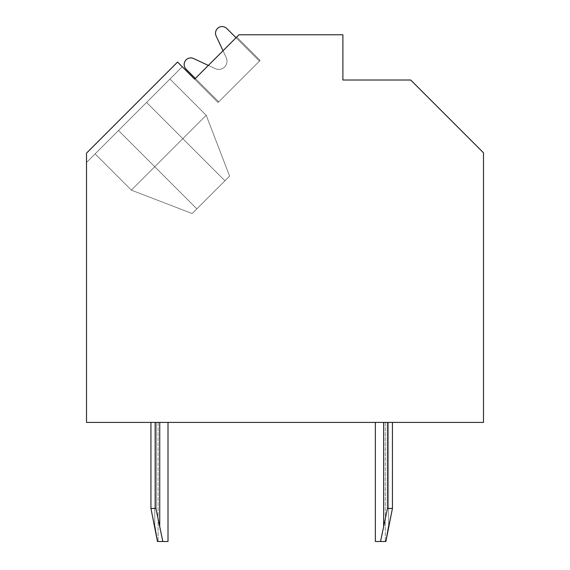 <?xml version="1.0" encoding="UTF-8"?>
<svg xmlns="http://www.w3.org/2000/svg" width="570" height="570" viewBox="0 0 570 570"><rect width="100%" height="100%" fill="white"/><g stroke="black" fill="none" stroke-linecap="round" stroke-linejoin="round"><path stroke-width="0.43" stroke-dasharray="2.85 2.14" d="M86.512 162.478L182.236 66.747L86.512 162.478L86.512 422.406L483.488 422.406L483.488 152.788L410.714 80.014L342.891 80.014L342.891 34.77L239.015 34.77L194.641 79.145L182.236 66.747L86.512 162.478L118.496 130.494L154.755 166.754L206.219 115.29L131.364 190.145L192.183 213.536L229.61 176.109L192.183 213.536L229.61 176.109L206.219 115.29L229.61 176.109L206.219 115.29L131.364 190.145L192.183 213.536L131.364 190.145L206.219 115.29L131.364 190.145L192.183 213.536L229.61 176.109L192.183 213.536L131.364 190.145L206.219 115.29L131.364 190.145L192.183 213.536L229.61 176.109L206.219 115.29L131.364 190.145L206.219 115.29L131.364 190.145L192.183 213.536L131.364 190.145L206.219 115.29L131.364 190.145L192.183 213.536L229.61 176.109L206.219 115.29L131.364 190.145L206.219 115.29L131.364 190.145L192.183 213.536L131.364 190.145L206.219 115.29L131.364 190.145L192.183 213.536L229.61 176.109L192.183 213.536L131.364 190.145L206.219 115.29L131.364 190.145L192.183 213.536L229.61 176.109L206.219 115.29L131.364 190.145L206.219 115.29L131.364 190.145L192.183 213.536L131.364 190.145L206.219 115.29L131.364 190.145L192.183 213.536L229.61 176.109L206.219 115.29L169.96 79.031L182.236 66.747L86.512 162.478L95.105 153.886L131.364 190.145L206.219 115.29L169.96 79.031L182.236 66.747L86.512 162.478L118.496 130.494L154.755 166.754L206.219 115.29L169.96 79.031L206.219 115.29L169.96 79.031L182.236 66.747L86.512 162.478L95.105 153.886L131.364 190.145L192.183 213.536L131.364 190.145L206.219 115.29L169.96 79.031L182.236 66.747L86.512 162.478L95.105 153.886L131.364 190.145L192.183 213.536L229.61 176.109L192.183 213.536L131.364 190.145L206.219 115.29L169.96 79.031L206.219 115.29L229.61 176.109L206.219 115.29L169.96 79.031L182.236 66.747L86.512 162.478L118.496 130.494L154.755 166.754L131.364 190.145L192.183 213.536L229.61 176.109L192.183 213.536L131.364 190.145L154.755 166.754L196.857 208.855L229.61 176.109L206.219 115.29L169.96 79.031L182.236 66.747L86.512 162.478L95.105 153.886L131.364 190.145L95.105 153.886L118.496 130.494L196.857 208.855L229.61 176.109L206.219 115.29L169.96 79.031L206.219 115.29L229.61 176.109L192.183 213.536L229.61 176.109L206.219 115.29L169.96 79.031L182.236 66.747L86.512 162.478L95.105 153.886L131.364 190.145L95.105 153.886L118.496 130.494L196.857 208.855L229.61 176.109L192.183 213.536L131.364 190.145L95.105 153.886L131.364 190.145L95.105 153.886L118.496 130.494L196.857 208.855L118.496 130.494L196.857 208.855L118.496 130.494L196.857 208.855L118.496 130.494L196.857 208.855L118.496 130.494L196.857 208.855L192.183 213.536L131.364 190.145L95.105 153.886L169.96 79.031L206.219 115.29L229.61 176.109L206.219 115.29L169.96 79.031L182.236 66.747L86.512 162.478L95.105 153.886L131.364 190.145L95.105 153.886L169.96 79.031L206.219 115.29L229.61 176.109L192.183 213.536L196.857 208.855L192.183 213.536L131.364 190.145L95.105 153.886L131.364 190.145L95.105 153.886L182.236 66.747L86.512 162.478L95.105 153.886L131.364 190.145L95.105 153.886L169.96 79.031L206.219 115.29L229.61 176.109L192.183 213.536L131.364 190.145L95.105 153.886L169.96 79.031L206.219 115.29L229.61 176.109L206.219 115.29L169.96 79.031L182.236 66.747L86.512 162.478L95.105 153.886L131.364 190.145L95.105 153.886L169.96 79.031L206.219 115.29L229.61 176.109L192.183 213.536L131.364 190.145L95.105 153.886L131.364 190.145L95.105 153.886L182.236 66.747L86.512 162.478L95.105 153.886L131.364 190.145L95.105 153.886L169.96 79.031L206.219 115.29L229.61 176.109L192.183 213.536L229.61 176.109L206.219 115.29L169.96 79.031L182.236 66.747L177.562 62.073L86.512 153.123L86.512 162.478L95.105 153.886L131.364 190.145L95.105 153.886L86.512 162.478L86.512 153.123L86.512 162.478M177.562 62.073L182.236 66.747L177.562 62.073L182.236 66.747L177.562 62.073L182.236 66.747L177.562 62.073L182.236 66.747L177.562 62.073L182.236 66.747L177.562 62.073L182.236 66.747L177.562 62.073L182.236 66.747L177.562 62.073L182.236 66.747L177.562 62.073L182.236 66.747L177.562 62.073L182.236 66.747L177.562 62.073L182.236 66.747L177.562 62.073L182.236 66.747L177.562 62.073L182.236 66.747L177.562 62.073L86.512 153.123L177.562 62.073M194.641 79.145L218.032 102.536L260.134 60.434L218.032 102.536L260.134 60.434L218.032 102.536L260.134 60.434L218.032 102.536L260.134 60.434L218.032 102.536L260.134 60.434L218.032 102.536L260.134 60.434L218.032 102.536L260.134 60.434L218.032 102.536L260.134 60.434L218.032 102.536L260.134 60.434L218.032 102.536L260.134 60.434L218.032 102.536L260.134 60.434L218.032 102.536L260.134 60.434L218.032 102.536L260.134 60.434L218.032 102.536L260.134 60.434L218.032 102.536L194.641 79.145L218.032 102.536L194.641 79.145L218.032 102.536L194.641 79.145L218.032 102.536L194.641 79.145L218.032 102.536L194.641 79.145L218.032 102.536L194.641 79.145L218.032 102.536L194.641 79.145L218.032 102.536L194.641 79.145L218.032 102.536L194.641 79.145L218.032 102.536L194.641 79.145L218.032 102.536L194.641 79.145L218.032 102.536L194.641 79.145L218.032 102.536L194.641 79.145L218.032 102.536L194.641 79.145L236.742 37.043L260.134 60.434L236.742 37.043L260.134 60.434L236.742 37.043L260.134 60.434L236.742 37.043L260.134 60.434L236.742 37.043L260.134 60.434L236.742 37.043L260.134 60.434L236.742 37.043L260.134 60.434L236.742 37.043L260.134 60.434L236.742 37.043L260.134 60.434L236.742 37.043L260.134 60.434L236.742 37.043L260.134 60.434L236.742 37.043L260.134 60.434L236.742 37.043L260.134 60.434L236.742 37.043L260.134 60.434L236.742 37.043L194.641 79.145L236.742 37.043M193.572 58.525A6.619 6.619 0 0 0 186.098 69.205A6.619 6.619 0 0 1 193.572 58.525A6.619 6.619 0 0 0 186.098 69.205A6.619 6.619 0 0 1 193.572 58.525A6.619 6.619 0 0 0 186.098 69.205A6.619 6.619 0 0 1 193.572 58.525A6.619 6.619 0 0 0 186.098 69.205A6.619 6.619 0 0 1 193.572 58.525A6.619 6.619 0 0 0 186.098 69.205A6.619 6.619 0 0 1 193.572 58.525A6.619 6.619 0 0 0 186.098 69.205A6.619 6.619 0 0 1 193.572 58.525A6.619 6.619 0 0 0 186.098 69.205L218.73 101.838L195.339 78.446L208.364 65.422L215.239 68.628L193.572 58.525A6.619 6.619 0 0 0 186.098 69.205L218.73 101.838L259.435 61.133L226.796 28.5A6.619 6.619 0 0 0 216.123 35.974L226.226 57.641A8.272 8.272 0 0 1 215.239 68.628L193.572 58.525A6.619 6.619 0 0 0 186.098 69.205L218.73 101.838L259.435 61.133L236.044 37.741L223.02 50.766L226.226 57.641A8.272 8.272 0 0 1 215.239 68.628L193.572 58.525A6.619 6.619 0 0 0 186.098 69.205L218.73 101.838L259.435 61.133L226.796 28.5A6.619 6.619 0 0 0 216.123 35.974L226.226 57.641A8.272 8.272 0 0 1 215.239 68.628L193.572 58.525A6.619 6.619 0 0 0 186.098 69.205L218.73 101.838L259.435 61.133L226.796 28.5A6.619 6.619 0 0 0 216.123 35.974L226.226 57.641A8.272 8.272 0 0 1 215.239 68.628L193.572 58.525A6.619 6.619 0 0 0 186.098 69.205L218.73 101.838L259.435 61.133L226.796 28.5A6.619 6.619 0 0 0 216.123 35.974L226.226 57.641A8.272 8.272 0 0 1 215.239 68.628L193.572 58.525A6.619 6.619 0 0 0 186.098 69.205L218.73 101.838L259.435 61.133L226.796 28.5A6.619 6.619 0 0 0 216.123 35.974L226.226 57.641A8.272 8.272 0 0 1 215.239 68.628L193.572 58.525A6.619 6.619 0 0 0 186.098 69.205L218.73 101.838L259.435 61.133L226.796 28.5A6.619 6.619 0 0 0 216.123 35.974L226.226 57.641A8.272 8.272 0 0 1 215.239 68.628L193.572 58.525A6.619 6.619 0 0 0 186.098 69.205L218.73 101.838L259.435 61.133L226.796 28.5A6.619 6.619 0 0 0 216.123 35.974L226.226 57.641A8.272 8.272 0 0 1 215.239 68.628L193.572 58.525A6.619 6.619 0 0 0 186.098 69.205L218.73 101.838L259.435 61.133L226.796 28.5A6.619 6.619 0 0 0 216.123 35.974L226.226 57.641A8.272 8.272 0 0 1 215.239 68.628L193.572 58.525A6.619 6.619 0 0 0 186.098 69.205L218.73 101.838L259.435 61.133L226.796 28.5A6.619 6.619 0 0 0 216.123 35.974L226.226 57.641A8.272 8.272 0 0 1 215.239 68.628L193.572 58.525A6.619 6.619 0 0 0 186.098 69.205L218.73 101.838L259.435 61.133L226.796 28.5A6.619 6.619 0 0 0 216.123 35.974L226.226 57.641A8.272 8.272 0 0 1 215.239 68.628L193.572 58.525A6.619 6.619 0 0 0 186.098 69.205L218.73 101.838L259.435 61.133L226.796 28.5A6.619 6.619 0 0 0 216.123 35.974L226.226 57.641A8.272 8.272 0 0 1 215.239 68.628L193.572 58.525A6.619 6.619 0 0 0 186.098 69.205L218.73 101.838L259.435 61.133L226.796 28.5A6.619 6.619 0 0 0 216.123 35.974L226.226 57.641A8.272 8.272 0 0 1 215.239 68.628L193.572 58.525A6.619 6.619 0 0 0 186.098 69.205L218.73 101.838L259.435 61.133L226.796 28.5A6.619 6.619 0 0 0 216.123 35.974L226.226 57.641A8.272 8.272 0 0 1 215.239 68.628L208.364 65.422M236.044 37.741L259.435 61.133L218.73 101.838L259.435 61.133L218.73 101.838L259.435 61.133L218.73 101.838L259.435 61.133L218.73 101.838L259.435 61.133L218.73 101.838L259.435 61.133L218.73 101.838L259.435 61.133L218.73 101.838L186.098 69.205L218.73 101.838L186.098 69.205L218.73 101.838L186.098 69.205L218.73 101.838L186.098 69.205L218.73 101.838L186.098 69.205L218.73 101.838L186.098 69.205L218.73 101.838L259.435 61.133L226.796 28.5A6.619 6.619 0 0 0 216.123 35.974L226.226 57.641A8.272 8.272 0 0 1 215.239 68.628A8.272 8.272 0 0 0 226.226 57.641A8.272 8.272 0 0 1 215.239 68.628A8.272 8.272 0 0 0 226.226 57.641A8.272 8.272 0 0 1 215.239 68.628A8.272 8.272 0 0 0 226.226 57.641A8.272 8.272 0 0 1 215.239 68.628A8.272 8.272 0 0 0 226.226 57.641A8.272 8.272 0 0 1 215.239 68.628A8.272 8.272 0 0 0 226.226 57.641A8.272 8.272 0 0 1 215.239 68.628A8.272 8.272 0 0 0 226.226 57.641A8.272 8.272 0 0 1 215.239 68.628A8.272 8.272 0 0 0 226.226 57.641L216.123 35.974A6.619 6.619 0 0 1 226.796 28.5A6.619 6.619 0 0 0 216.123 35.974A6.619 6.619 0 0 1 226.796 28.5A6.619 6.619 0 0 0 216.123 35.974A6.619 6.619 0 0 1 226.796 28.5A6.619 6.619 0 0 0 216.123 35.974A6.619 6.619 0 0 1 226.796 28.5A6.619 6.619 0 0 0 216.123 35.974A6.619 6.619 0 0 1 226.796 28.5A6.619 6.619 0 0 0 216.123 35.974A6.619 6.619 0 0 1 226.796 28.5A6.619 6.619 0 0 0 216.123 35.974A6.619 6.619 0 0 1 226.796 28.5M154.776 526.146L154.776 422.406L154.776 526.146L154.776 422.406L154.776 526.146L154.776 422.406L154.776 526.146L154.776 422.406L154.776 526.146L154.776 422.406L154.776 526.146L154.776 422.406L154.776 526.146L154.776 422.406L154.776 526.146L154.776 422.406L154.776 526.146L154.776 422.406L154.776 526.146L154.776 422.406L154.776 526.146L154.776 422.406L154.776 526.146L154.776 422.406L154.776 526.146L154.776 422.406L154.776 526.146L154.776 422.406L150.936 422.406L168.008 422.406L150.936 422.406L168.008 422.406L150.936 422.406L168.008 422.406L150.936 422.406L168.008 422.406L150.936 422.406L168.008 422.406L150.936 422.406L168.008 422.406L150.936 422.406L168.008 422.406L150.936 422.406L168.008 422.406L150.936 422.406L168.008 422.406L150.936 422.406L168.008 422.406L150.936 422.406L168.008 422.406L150.936 422.406L168.008 422.406L150.936 422.406L168.008 422.406L150.936 422.406L168.008 422.406L150.936 422.406L158.082 422.406L154.776 422.406L154.776 526.146L157.484 541.5L162.835 541.5L155.902 508.419L150.936 508.419L154.776 526.146L150.936 508.419L155.902 508.419L162.835 541.5L168.008 541.5L157.484 541.5L162.835 541.5L155.902 508.419L150.936 508.419L157.484 541.5L168.008 541.5L157.484 541.5L162.835 541.5L159.735 526.146L162.835 541.5L168.008 541.5L157.484 541.5L162.835 541.5L155.902 508.419L162.835 541.5L168.008 541.5L157.484 541.5L162.835 541.5L155.902 508.419L150.936 508.419L155.902 508.419L162.835 541.5L168.008 541.5L157.484 541.5L162.835 541.5L155.902 508.419L150.936 508.419L154.776 526.146L150.936 508.419L155.902 508.419L162.835 541.5L168.008 541.5L157.484 541.5L162.835 541.5L155.902 508.419L150.936 508.419L157.484 541.5L168.008 541.5L157.484 541.5L162.835 541.5L159.735 526.146L162.835 541.5L168.008 541.5L157.484 541.5L162.835 541.5L155.902 508.419L162.835 541.5L168.008 541.5L157.484 541.5L162.835 541.5L155.902 508.419L150.936 508.419L155.902 508.419L162.835 541.5L168.008 541.5L157.484 541.5L162.835 541.5L155.902 508.419L150.936 508.419L154.776 526.146L150.936 508.419L155.902 508.419L162.835 541.5L168.008 541.5L157.484 541.5L162.835 541.5L155.902 508.419L150.936 508.419L157.484 541.5L158.082 541.5L157.484 541.5L150.936 508.419L155.902 508.419L162.835 541.5L168.008 541.5L157.484 541.5L150.936 508.419L154.776 526.146L150.936 508.419L155.902 508.419L150.936 508.419L157.484 541.5L150.936 508.419L155.902 508.419L159.735 526.146L155.902 508.419L150.936 508.419L154.776 526.146L150.936 508.419L155.902 508.419L162.835 541.5L155.902 508.419L150.936 508.419L157.484 541.5L150.936 508.419L155.902 508.419L162.835 541.5L168.008 541.5L157.484 541.5L150.936 508.419L154.776 526.146L150.936 508.419L155.902 508.419L150.936 508.419L157.484 541.5L150.936 508.419L155.902 508.419L159.735 526.146L155.902 508.419L150.936 508.419L154.776 526.146L150.936 508.419L155.902 508.419L162.835 541.5L155.902 508.419L155.902 422.406L155.902 508.419L155.902 422.406L155.902 508.419L155.902 422.406L155.902 508.419L155.902 422.406L155.902 508.419L155.902 422.406L155.902 508.419L155.902 422.406L155.902 508.419L155.902 422.406L155.902 508.419L155.902 422.406L155.902 508.419L155.902 422.406L155.902 508.419L155.902 422.406L155.902 508.419L155.902 422.406L155.902 508.419L155.902 422.406L155.902 508.419L155.902 422.406L155.902 508.419L150.936 508.419L157.484 541.5M387.472 422.406L387.472 508.419L387.472 422.406L387.472 508.419L383.631 526.146L387.472 508.419L387.472 422.406L387.472 508.419L387.472 422.406L387.472 508.419L387.472 422.406L387.472 508.419L387.472 422.406L387.472 508.419L387.472 422.406L387.472 508.419L387.472 422.406L387.472 508.419L387.472 422.406L387.472 508.419L387.472 422.406L387.472 508.419L387.472 422.406L387.472 508.419L387.472 422.406L387.472 508.419L387.472 422.406L387.472 508.419L387.472 422.406L387.472 508.419L392.431 508.419L392.431 422.406L392.431 508.419L392.431 422.406L392.431 508.419L392.431 422.406L392.431 508.419L392.431 422.406L392.431 508.419L392.431 422.406L392.431 508.419L392.431 422.406L392.431 508.419L392.431 422.406L392.431 508.419L392.431 422.406L392.431 508.419L392.431 422.406L392.431 508.419L392.431 422.406L392.431 508.419L392.431 422.406L392.431 508.419L392.431 422.406L392.431 508.419L392.431 422.406L392.431 508.419L388.597 526.146L388.597 422.406L388.597 526.146L388.597 422.406L388.597 526.146L388.597 422.406L388.597 526.146L388.597 422.406L388.597 526.146L388.597 422.406L388.597 526.146L388.597 422.406L388.597 526.146L388.597 422.406L388.597 526.146L388.597 422.406L388.597 526.146L388.597 422.406L388.597 526.146L388.597 422.406L388.597 526.146L388.597 422.406L388.597 526.146L388.597 422.406L388.597 526.146L388.597 422.406L388.597 526.146L388.597 422.406L385.284 422.406L392.431 422.406L375.359 422.406L392.431 422.406L375.359 422.406L392.431 422.406L375.359 422.406L392.431 422.406L375.359 422.406L392.431 422.406L375.359 422.406L392.431 422.406L375.359 422.406L392.431 422.406L375.359 422.406L392.431 422.406L375.359 422.406L392.431 422.406L375.359 422.406L392.431 422.406L375.359 422.406L392.431 422.406L375.359 422.406L392.431 422.406L375.359 422.406L392.431 422.406L375.359 422.406L392.431 422.406L375.359 422.406L392.431 422.406L388.597 422.406L388.597 526.146L392.431 508.419L387.472 508.419L392.431 508.419L385.883 541.5L375.359 541.5L380.532 541.5L383.631 526.146L380.532 541.5L385.883 541.5L375.359 541.5L380.532 541.5L387.472 508.419L380.532 541.5L385.883 541.5L375.359 541.5L380.532 541.5L387.472 508.419L392.431 508.419L387.472 508.419L380.532 541.5L385.883 541.5L375.359 541.5L380.532 541.5L387.472 508.419L392.431 508.419L388.597 526.146L392.431 508.419L387.472 508.419L380.532 541.5L385.883 541.5L375.359 541.5L380.532 541.5L387.472 508.419L392.431 508.419L385.883 541.5L375.359 541.5L380.532 541.5L383.631 526.146L380.532 541.5L385.883 541.5L375.359 541.5L380.532 541.5L387.472 508.419L380.532 541.5L385.883 541.5L375.359 541.5L380.532 541.5L387.472 508.419L392.431 508.419L387.472 508.419L380.532 541.5L385.883 541.5L375.359 541.5L380.532 541.5L387.472 508.419L392.431 508.419L388.597 526.146L392.431 508.419L387.472 508.419L380.532 541.5L385.883 541.5L375.359 541.5L380.532 541.5L387.472 508.419L392.431 508.419L385.883 541.5L380.532 541.5L385.883 541.5L385.284 541.5L385.883 541.5L385.284 541.5L385.883 541.5L392.431 508.419L387.472 508.419L380.532 541.5L375.359 541.5L380.532 541.5L387.472 508.419L392.431 508.419L388.597 526.146L392.431 508.419L387.472 508.419L380.532 541.5L385.883 541.5L392.431 508.419L385.883 541.5L392.431 508.419L387.472 508.419L392.431 508.419L388.597 526.146L392.431 508.419L387.472 508.419L383.631 526.146L387.472 508.419L392.431 508.419L385.883 541.5L392.431 508.419L387.472 508.419L380.532 541.5L375.359 541.5L380.532 541.5L387.472 508.419L392.431 508.419L388.597 526.146L392.431 508.419L387.472 508.419L380.532 541.5L385.883 541.5L392.431 508.419L385.883 541.5L392.431 508.419L387.472 508.419L392.431 508.419L388.597 526.146L392.431 508.419L387.472 508.419L383.631 526.146L387.472 508.419L392.431 508.419L385.883 541.5L375.359 541.5L380.532 541.5L383.631 526.146L380.532 541.5L375.359 541.5L375.359 422.406M150.936 422.406L150.936 508.419M162.835 541.5L168.008 541.5L168.008 422.406M387.472 508.419L380.532 541.5M392.431 422.406L392.431 508.419M155.902 422.406L155.902 508.419M146.568 102.422L169.96 79.031L206.219 115.29L229.61 176.109L206.219 115.29L169.96 79.031L182.236 66.747L169.96 79.031L206.219 115.29L229.61 176.109L192.183 213.536L229.61 176.109L206.219 115.29L169.96 79.031L206.219 115.29L229.61 176.109L206.219 115.29L169.96 79.031L118.496 130.494L169.96 79.031L118.496 130.494L169.96 79.031L118.496 130.494L146.568 102.422L224.929 180.783L146.568 102.422M159.735 422.406L159.735 526.146M383.631 422.406L383.631 526.146M385.284 422.406L385.284 541.5L385.284 422.406M158.082 422.406L158.082 541.5L158.082 422.406"/><path stroke-width="0.85" d="M194.641 79.145L177.562 62.073L86.512 153.123L86.512 422.406L483.488 422.406L483.488 152.788L410.714 80.014L342.891 80.014L342.891 34.77L239.015 34.77L194.641 79.145L195.339 78.446L186.098 69.205A6.619 6.619 0 0 1 193.572 58.525L208.364 65.422L223.02 50.766L216.123 35.974A6.619 6.619 0 0 1 226.796 28.5L236.044 37.741L236.742 37.043M208.364 65.422L193.572 58.525M236.044 37.741L226.796 28.5M392.431 422.406L392.431 508.419L385.883 541.5L388.597 526.146L385.883 541.5L388.597 526.146L385.883 541.5L388.597 526.146L385.883 541.5L388.597 526.146L385.883 541.5L388.597 526.146L385.883 541.5L388.597 526.146L385.883 541.5L388.597 526.146L385.883 541.5L375.359 541.5L375.359 422.406M155.902 422.406L155.902 508.419L162.835 541.5L157.484 541.5L150.936 508.419L150.936 422.406M157.484 541.5L154.776 526.146M168.008 422.406L168.008 541.5L162.835 541.5M380.532 541.5L387.472 508.419L392.431 508.419M387.472 422.406L387.472 508.419M155.902 508.419L150.936 508.419M159.735 422.406L159.735 526.146M383.631 422.406L383.631 526.146"/></g></svg>
